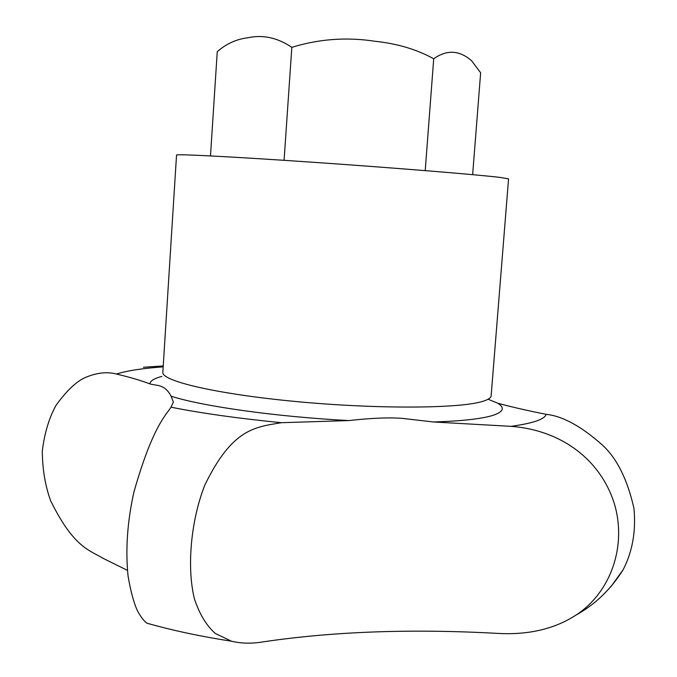 <?xml version="1.0" encoding="UTF-8"?>
<svg xmlns="http://www.w3.org/2000/svg" width="677" height="677" viewBox="0 0 677 677"><rect width="100%" height="100%" fill="white"/><g stroke="black" fill="none" stroke-linecap="round" stroke-linejoin="round"><path stroke-width="1.02" d="M508.562 178.855L499.888 177.399C476.726 174.598 394.352 167.871 313.502 162.302C232.558 156.725 175.504 153.831 176.536 155.05L162.835 372.265C161.194 381.016 216.911 394.149 296.712 401.605C376.412 409.128 458.304 408.637 481.99 401.571C487.931 399.87 490.986 397.949 491.147 395.8L508.562 178.855M127.428 570.356L103.496 558.542C88.831 549.842 73.658 547.278 50.69 500.878C45.257 485.968 42.456 469.373 42.287 451.094C44.496 433.212 49.074 417.946 56.03 405.303C67.463 389.546 77.957 379.992 87.511 376.64C97.996 372.562 107.651 371.698 116.469 374.042C129.73 377.182 140.901 380.474 149.981 383.918C156.658 385.941 164.553 383.741 171.095 396.206L173.38 402.13L171.01 407.199C166.474 414.662 152.765 425.554 133.877 492.213C127.327 521.857 125.389 549.8 128.063 576.051C130.669 591.292 133.834 602.97 137.566 611.077C140.994 617.187 144.125 621.232 146.951 623.204L151.394 624.448M171.095 396.206C202.626 406.352 276.69 416.82 348.816 420.569C371.123 418.09 388.86 417.354 402.028 418.352L433.534 421.983C461.875 421.06 481.626 418.868 492.805 415.407C503.409 411.921 505.084 407.867 497.823 403.255L488.1 399.244M348.816 420.569L281.437 422.702C254.84 427.153 232.338 428.541 204.835 485.037C191.134 519.818 186.463 566.717 194.451 599.001C199.563 614.225 206.51 625.709 215.303 633.46L231.534 641.229C201.035 636.532 172.838 630.524 146.951 623.204M433.534 421.983L510.983 426.341C562.198 430.132 600.507 460.504 614.056 502.783C627.342 545.323 610.916 592.468 575.924 615.122C554.505 629.026 528.39 635.111 497.587 633.393C411.599 628.645 333.549 631.455 263.446 641.813C252.166 643.776 241.528 643.59 231.534 641.229M610.806 586.824L623.094 569.822C632.513 551.535 636.126 531.039 633.934 508.325C627.444 479.536 616.975 458.481 602.522 445.161C581.399 426.332 562.612 416.059 546.161 414.341C527.332 410.575 511.22 406.877 497.823 403.255M163.233 365.961L143.406 367.247M472.648 174.658L480.645 72.769L471.615 60.752C459.429 50.149 446.795 49.489 433.712 58.781C416.998 49.489 397.475 43.658 375.126 41.289C346.878 36.905 319.112 38.927 291.829 47.339C277.612 37.734 263.014 34.527 248.044 37.726C236.408 39.156 226.135 43.81 217.249 51.706L210.488 155.913M291.829 47.339L284.078 160.322M433.712 58.781L425.215 170.621M161.896 376.404C154.017 378.477 150.049 380.982 149.981 383.918M163.174 366.849C142.348 368.347 126.777 370.751 116.469 374.042M510.983 426.341C533.002 423.311 544.731 419.317 546.161 414.341M171.01 407.199C201.518 413.266 238.329 418.437 281.437 422.702M575.924 615.122C595.007 604.586 610.722 589.481 623.094 569.822"/></g></svg>

